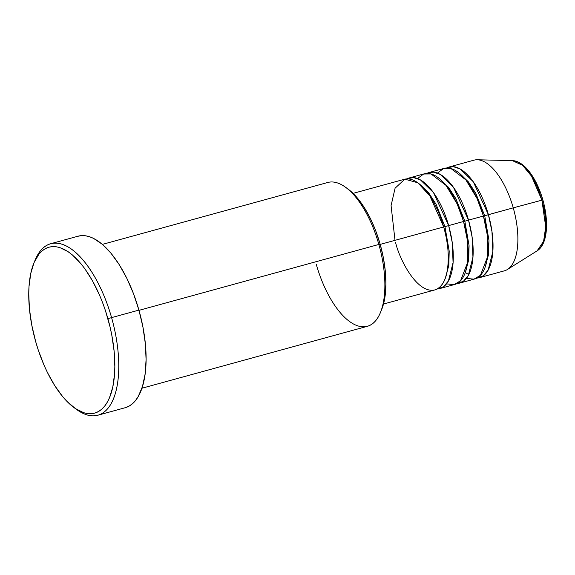 <?xml version="1.0" encoding="UTF-8"?>
<svg xmlns="http://www.w3.org/2000/svg" width="575" height="575" viewBox="0 0 575 575"><rect width="100%" height="100%" fill="white"/><g stroke="black" fill="none" stroke-linecap="round" stroke-linejoin="round"><path stroke-width="0.86" d="M479.528 277.653A57.378 25.242 74.6 0 1 476.963 278.048L483.259 275.842L488.161 270.063L492.832 251.656L491.963 231.502L488.398 214.669L484.711 215.74L475.834 193.38L468.445 181.923L459.324 173.19L468.445 181.923L475.834 193.38L484.711 215.74L513.245 207.848L488.398 214.669A57.378 25.242 74.6 0 0 449.125 166.994A57.378 25.242 74.6 0 0 446.725 167.965L453.143 166.628L460.151 168.949L473.283 181.75L488.398 214.669A57.378 25.242 74.6 0 1 479.528 277.653L504.368 270.832A57.378 25.242 -105.4 0 0 513.245 207.848L542.865 199.92L541.909 200.158L545.704 226.823L543.605 241.284L537.129 250.837A47.186 20.758 -105.4 0 0 541.909 200.158L513.245 207.848A57.378 25.242 74.6 0 1 507.43 269.474L537.129 250.837C547.587 244.397 549.075 221.835 542.865 199.92L542.584 200.021M383.503 304.031L434.808 289.937A57.378 25.242 -105.4 0 0 443.677 226.96L429.863 195.91L417.845 182.778L404.822 179.17L395.082 188.205L391.079 205.598L395.003 240.328M419.577 184.108L428.698 192.841L436.087 204.298L444.964 226.658L436.087 204.298L428.698 192.841L419.577 184.108M439.774 288.571L454.681 284.481A57.378 25.242 -105.4 0 0 463.558 221.497L448.651 225.594A57.378 25.242 74.6 0 0 409.378 177.912A57.378 25.242 74.6 0 0 406.971 178.882L413.396 177.553L420.404 179.867L433.536 192.668L448.651 225.594L444.964 226.658L448.651 225.594A57.378 25.242 74.6 0 1 439.774 288.571A57.378 25.242 74.6 0 1 437.208 288.966L443.512 286.767L448.414 280.981L453.078 262.574L452.216 242.42L448.651 225.594L463.558 221.497L457.147 203.924L446.02 185.387L431.02 173.952L423.646 174.017L417.558 178.523M439.451 178.645L448.572 187.385L455.961 198.835L464.837 221.195L455.961 198.835L448.572 187.385L439.451 178.645M459.648 283.116L474.555 279.019A57.378 25.242 -105.4 0 0 483.431 216.035L468.524 220.132A57.378 25.242 74.6 0 0 429.252 172.45A57.378 25.242 74.6 0 0 426.844 173.427L433.27 172.09L440.277 174.412L453.409 187.206L468.524 220.132L464.837 221.195L468.524 220.132A57.378 25.242 74.6 0 1 459.648 283.116A57.378 25.242 74.6 0 1 457.089 283.504L463.385 281.304L468.287 275.518L472.952 257.118L472.089 236.958L468.524 220.132L483.431 216.035L477.027 198.461L465.894 179.925L450.893 168.489L443.526 168.554L437.438 173.061M380.291 312.85L381.512 309.918A71.724 31.553 -105.4 0 0 380.132 244.152L378.853 244.454A74.592 32.818 74.6 0 1 380.291 312.85A74.592 32.818 74.6 0 1 316.264 264.342M73.78 407.416L76.331 409.314A88.938 39.129 -105.4 0 0 113.843 397.799A88.938 39.129 -105.4 0 0 111.586 317.608L107.899 318.672A86.07 37.864 74.6 0 1 110.084 396.276A86.07 37.864 74.6 0 1 73.78 407.416A86.07 37.864 74.6 0 1 35.686 341.629L38.151 349.686L44.038 365.168L47.402 372.442L54.783 385.696L62.826 396.822L66.995 401.443L75.433 408.588L83.734 412.728L87.731 413.605L91.569 413.684L95.227 412.958L98.648 411.434L101.818 409.127L104.7 406.058L107.259 402.263L109.48 397.771L112.815 386.882L114.569 373.815L114.835 366.613L114.123 351.239L111.78 335.053L110.026 326.844L105.433 310.615L102.638 302.738L99.547 295.133L92.589 280.995L84.841 268.748L80.759 263.479L72.371 254.926L68.152 251.713L59.85 247.581L55.854 246.697L52.009 246.618L48.358 247.343L44.936 248.867L41.767 251.174L38.884 254.243L34.105 262.531L30.77 273.42L29.016 286.494L28.75 293.688L29.462 309.062L31.805 325.249L35.686 341.629A86.07 37.864 74.6 0 1 34.033 262.71A86.07 37.864 74.6 0 1 107.899 318.672L111.586 317.608A88.938 39.129 74.6 0 1 97.836 415.229A88.938 39.129 74.6 0 1 75.045 408.322M395.535 242.262C399.136 258.714 417.198 294.723 435.232 289.814C452.834 283.396 449.219 242.794 443.677 226.96L380.204 244.397L443.677 226.96A57.378 25.242 -105.4 0 0 404.412 179.278L353.1 193.373M141.91 388.247L367.317 326.327A74.592 32.818 -105.4 0 0 378.853 244.454L138.985 310.342L378.853 244.454A74.592 32.818 -105.4 0 0 327.8 182.469L102.393 244.389M97.836 415.229L125.163 407.725A88.938 39.129 -105.4 0 0 138.92 310.105L111.586 317.608L138.92 310.105A88.938 39.129 -105.4 0 0 78.049 236.203L50.715 243.707A88.938 39.129 74.6 0 1 111.586 317.608A88.938 39.129 -105.4 0 0 35.255 259.778L34.033 262.71M466.375 278.408L474.001 279.155L480.448 275.288L487.456 257.097L487.248 234.772L483.431 216.035A57.378 25.242 -105.4 0 0 444.159 168.36L429.252 172.45M542.865 199.92C536.82 178.545 524.342 160.835 512.347 160.619L522.546 165.305L531.53 176.151L541.909 200.158A47.186 20.758 -105.4 0 0 512.347 160.619L477.3 159.771A57.378 25.242 74.6 0 1 513.245 207.848A57.378 25.242 -105.4 0 0 473.973 160.166L449.125 166.994M545.682 231.977L546.164 224.76L545.797 216.825L544.59 208.473M539.867 191.798L536.54 184.122L532.73 177.28L528.576 171.537M34.651 261.287A88.938 39.129 74.6 0 1 50.715 243.707M77.395 236.397L81.168 235.642L85.136 235.721L89.269 236.634L93.517 238.366L102.199 244.224L110.867 253.072L119.176 264.565L126.809 278.257L133.479 293.638L138.92 310.105L142.923 327.024L145.346 343.749L146.079 359.641L145.108 374.081L142.471 386.522L138.252 396.477L135.607 400.401L132.631 403.571L129.361 405.957L125.134 407.732M348.234 189.211L357.513 198.159L364.212 207.424L370.372 218.471L375.748 230.877L380.132 244.152L383.367 257.801L385.315 271.285L385.911 284.1L385.128 295.751L383 305.778L381.433 310.112M446.502 283.87L454.128 284.618L460.575 280.744L467.583 262.552L467.374 240.228L463.558 221.497A57.378 25.242 -105.4 0 0 424.285 173.815L409.378 177.912M345.834 187.436A74.592 32.818 74.6 0 1 378.853 244.454L380.132 244.152A71.724 31.553 -105.4 0 0 348.385 189.326L345.834 187.436M485.128 267.116L488.57 254.459L488.951 240.249L484.711 215.74L488.951 240.249L488.57 254.459L485.128 267.116M483.438 216.078L484.711 215.74M465.254 272.579L468.697 259.922L469.078 245.712L464.837 221.195L469.078 245.712L468.697 259.922L465.254 272.579M463.565 221.533L464.837 221.195M445.381 278.041L448.823 265.384L449.204 251.174L444.964 226.658L449.204 251.174L448.823 265.384L445.381 278.041M443.692 226.996L444.964 226.658M465.283 272.514L468.783 274.584"/></g></svg>
